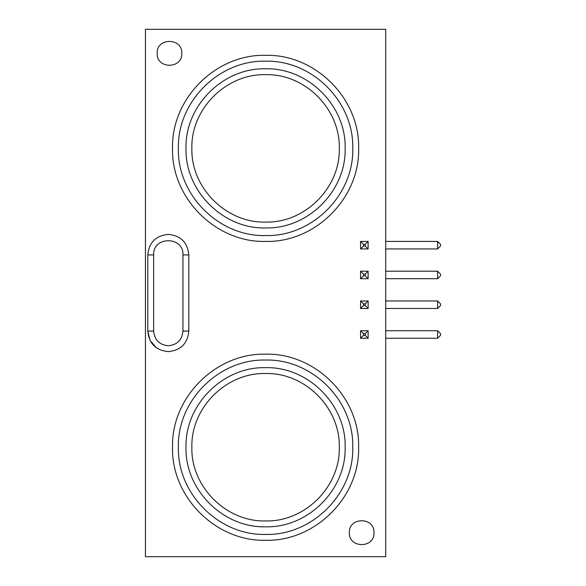 <?xml version="1.0" encoding="UTF-8"?>
<svg xmlns="http://www.w3.org/2000/svg" width="586" height="586" viewBox="0 0 586 586"><rect width="100%" height="100%" fill="white"/><g stroke="black" fill="none" stroke-linecap="round" stroke-linejoin="round"><path stroke-width="0.88" d="M182.949 254.91L188.809 254.91C187.593 242.45 180.759 235.616 168.299 234.4C180.759 235.616 187.593 242.45 188.809 254.91L188.809 331.09C187.593 343.55 180.759 350.384 168.299 351.6C155.839 350.384 149.005 343.55 147.789 331.09L147.789 254.91C149.005 242.45 155.839 235.616 168.299 234.4C155.839 235.616 149.005 242.45 147.789 254.91L153.649 254.91L153.649 331.09C154.514 339.99 159.399 344.876 168.299 345.74C177.199 344.876 182.085 339.99 182.949 331.09L182.949 254.91C183.858 236.012 152.741 236.012 153.649 254.91M153.649 331.09L147.789 331.09L150.023 340.393L156.257 347.696M167.413 351.578L168.299 351.6M437.625 338.239L440.555 335.309L440.555 333.668L437.625 330.738L437.625 338.239L385.705 338.239M437.625 330.738L385.705 330.738M360.566 338.239L360.566 330.738L368.125 330.738L368.125 338.239L360.566 338.239L363.496 335.309L365.195 335.309L365.195 333.668L363.496 333.668L363.496 335.309M437.625 308.47L440.555 305.54L440.555 303.9L437.625 300.97L437.625 308.47L385.705 308.47M437.625 300.97L385.705 300.97M360.566 308.47L360.566 300.97L368.125 300.97L368.125 308.47L360.566 308.47L363.496 305.54L365.195 305.54L365.195 303.9L363.496 303.9L363.496 305.54M437.625 278.702L440.555 275.772L440.555 274.131L437.625 271.201L437.625 278.702L385.705 278.702M437.625 271.201L385.705 271.201M360.566 278.702L360.566 271.201L368.125 271.201L368.125 278.702L360.566 278.702L363.496 275.772L365.195 275.772L365.195 274.131L363.496 274.131L363.496 275.772M437.625 248.933L440.555 246.003L440.555 244.362L437.625 241.432L437.625 248.933L385.705 248.933M437.625 241.432L385.705 241.432M360.566 248.933L360.566 241.432L368.125 241.432L368.125 248.933L360.566 248.933L363.496 246.003L365.195 246.003L365.195 244.362L363.496 244.362L363.496 246.003M368.125 248.933L365.195 246.003M365.195 244.362L368.125 241.432M363.496 244.362L360.566 241.432M368.125 338.239L365.195 335.309M365.195 333.668L368.125 330.738M363.496 333.668L360.566 330.738M368.125 278.702L365.195 275.772M365.195 274.131L368.125 271.201M363.496 274.131L360.566 271.201M368.125 308.47L365.195 305.54M365.195 303.9L368.125 300.97M363.496 303.9L360.566 300.97M178.378 148.375C177.184 194.984 218.966 236.766 265.575 235.572C312.184 236.766 353.966 194.984 352.772 148.375C353.966 101.766 312.184 59.984 265.575 61.178C218.966 59.984 177.184 101.766 178.378 148.375M358.632 148.983L358.632 148.375C359.914 198.097 315.297 242.714 265.575 241.432C215.853 242.714 171.237 198.097 172.518 148.375L172.518 148.983M191.856 148.375C190.838 187.769 226.181 223.112 265.575 222.094C304.969 223.112 340.312 187.769 339.294 148.375C340.305 108.974 304.976 73.646 265.575 74.656C226.174 73.646 190.846 108.974 191.856 148.375M345.154 148.375C346.245 190.911 308.111 229.045 265.575 227.954C223.039 229.045 184.905 190.911 185.996 148.375C184.905 105.839 223.039 67.705 265.575 68.796C308.111 67.705 346.245 105.839 345.154 148.375M172.518 148.375C171.244 98.638 215.838 54.044 265.575 55.318C315.312 54.044 359.907 98.638 358.632 148.375M178.378 447.235C177.184 493.844 218.966 535.626 265.575 534.432C312.184 535.626 353.966 493.844 352.772 447.235C353.966 400.626 312.184 358.844 265.575 360.038C218.966 358.844 177.184 400.626 178.378 447.235M358.632 447.843L358.632 447.235C359.914 496.957 315.297 541.574 265.575 540.292C215.853 541.574 171.237 496.957 172.518 447.235L172.518 447.843M191.856 447.235C190.838 486.629 226.181 521.972 265.575 520.954C304.969 521.972 340.312 486.629 339.294 447.235C340.305 407.834 304.976 372.506 265.575 373.516C226.174 372.506 190.846 407.834 191.856 447.235M345.154 447.235C346.245 489.771 308.111 527.905 265.575 526.814C223.039 527.905 184.905 489.771 185.996 447.235C184.905 404.699 223.039 366.565 265.575 367.656C308.111 366.565 346.245 404.699 345.154 447.235M172.518 447.235C171.244 397.498 215.838 352.904 265.575 354.178C315.312 352.904 359.907 397.498 358.632 447.235M157.165 53.326C156.403 69.199 182.539 69.199 181.777 53.326C182.539 37.453 156.403 37.453 157.165 53.326M349.373 532.674C348.611 548.547 374.747 548.547 373.985 532.674C374.747 516.801 348.611 516.801 349.373 532.674M145.445 29.3L145.445 556.7L385.705 556.7L385.705 29.3L145.445 29.3M188.809 331.09L182.949 331.09"/></g></svg>
